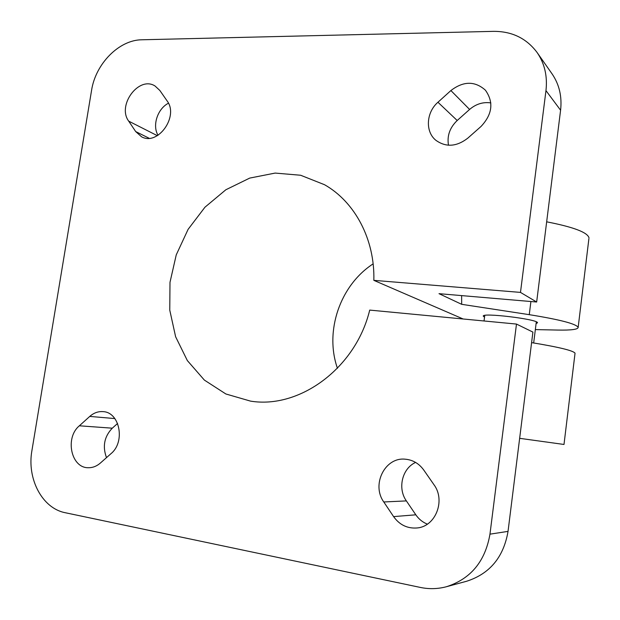 <?xml version="1.0" encoding="UTF-8"?>
<svg xmlns="http://www.w3.org/2000/svg" width="620" height="620" viewBox="0 0 620 620"><rect width="100%" height="100%" fill="white"/><g stroke="black" fill="none" stroke-linecap="round" stroke-linejoin="round"><path stroke-width="0.93" d="M536.091 323.594L537.509 322.788C538.098 319.176 480.539 312.286 483.352 316.262L484.53 317.153M508.036 531.379L489.963 534.161L516.483 324.066L532.906 332.095L508.036 531.379C503.618 557.148 489.815 573.771 466.628 581.25L446.485 586.714C437.836 589.015 429.133 589.256 420.375 587.435L65.302 512.732C42.137 508.361 26.768 478.71 31.922 450.57L91.551 90.466C95.511 63.899 118.993 39.874 141.895 39.781L493.489 31.357C511.965 31.264 526.512 38.331 537.129 52.545C544.647 63.55 547.592 76.245 545.964 90.613L520.482 292.4L536.657 302.017L439.007 293.671L461.675 304.319L529.263 314.666C559.767 319.587 576.073 323.818 578.165 327.36L588.899 238.677M546.662 221.828C573.515 227.06 587.628 232.407 589 237.871M535.339 329.592L557.791 330.065C571.245 330.328 578.042 329.429 578.165 327.36M463.156 318.99L373.837 280.349L520.482 292.4M337.435 368.288C324.407 331.119 340.078 285.285 373.132 263.864M516.483 324.066L369.706 310.093C355.772 368.079 299.569 409.192 250.542 401.125L225.866 393.979L204.383 380.099L187.341 360.569L175.615 336.745L169.764 310.132L169.996 282.309L176.243 254.874L188.1 229.353L204.949 207.212L225.866 189.751L249.721 178.087L275.156 173.081L300.638 175.251L324.524 184.714C354.841 201.833 374.984 239.39 373.837 280.349M531.588 342.628C558.822 347.099 573.306 350.618 575.042 353.183L575.004 353.54M519.645 438.325L563.999 444.463L575.042 353.183M106.5 457.637C102.347 446.408 104.276 436.589 112.282 428.188L117.591 423.452M427.358 524.14C422.654 522.249 418.802 519.142 415.818 514.809L406.371 500.906C397.374 488.351 402.171 468.418 415.609 462.419M158.03 135.268C152.086 125.527 157.534 108.764 168.439 103.207M448.485 145.227C446.911 135.842 449.818 127.604 457.196 120.505L469.596 109.445C476.013 103.974 483.089 101.796 490.839 102.904M537.129 52.545L552.079 73.889C559.279 84.436 562.123 96.542 560.589 110.221L536.657 302.017M481.019 126.465L467.72 138.221C456.529 146.793 445.896 147.475 435.829 140.26C425.064 131.618 426.188 112.383 437.945 102.246L450.895 90.551C463.396 80.995 474.889 80.864 485.398 90.171C493.884 102.199 492.427 114.289 481.019 126.465M159.836 90.458L167.051 100.828C179.157 116.297 157.759 146.196 141.531 136.764L135.679 131.556L128.697 121.14C116.8 105.338 138.989 75.508 155.054 86.01L159.836 90.458M423.755 470.03L433.923 484.654C445.873 500.456 435.542 526.729 416.919 527.976C407.293 528.651 399.52 524.861 393.599 516.607L383.788 501.968C371.303 484.84 384.772 457.281 404.798 459.157C412.548 459.714 418.872 463.341 423.755 470.03M110.972 453.677L100.339 463.078C96.736 466.201 92.806 467.743 88.544 467.72C71.122 468.332 64.658 437.821 79.36 425.793L89.76 416.415C93.798 412.858 98.224 411.269 103.044 411.634C119.769 412.137 125.581 441.913 110.972 453.677M489.963 534.161C485.259 561.348 470.766 578.871 446.485 586.714M461.629 295.601L461.675 304.319M114.84 418.57L89.76 416.415M112.282 428.188L79.36 425.793M406.371 500.906L383.788 501.968M415.818 514.809L393.599 516.607M157.348 135.679L128.697 121.14M149.118 138.252L135.679 131.556M469.596 109.445L450.895 90.551M457.196 120.505L437.945 102.246M560.589 110.221L545.964 90.613M530.906 301.529L529.263 314.666M484.755 315.433L484.042 320.982M536.308 321.865L533.673 342.969"/></g></svg>

